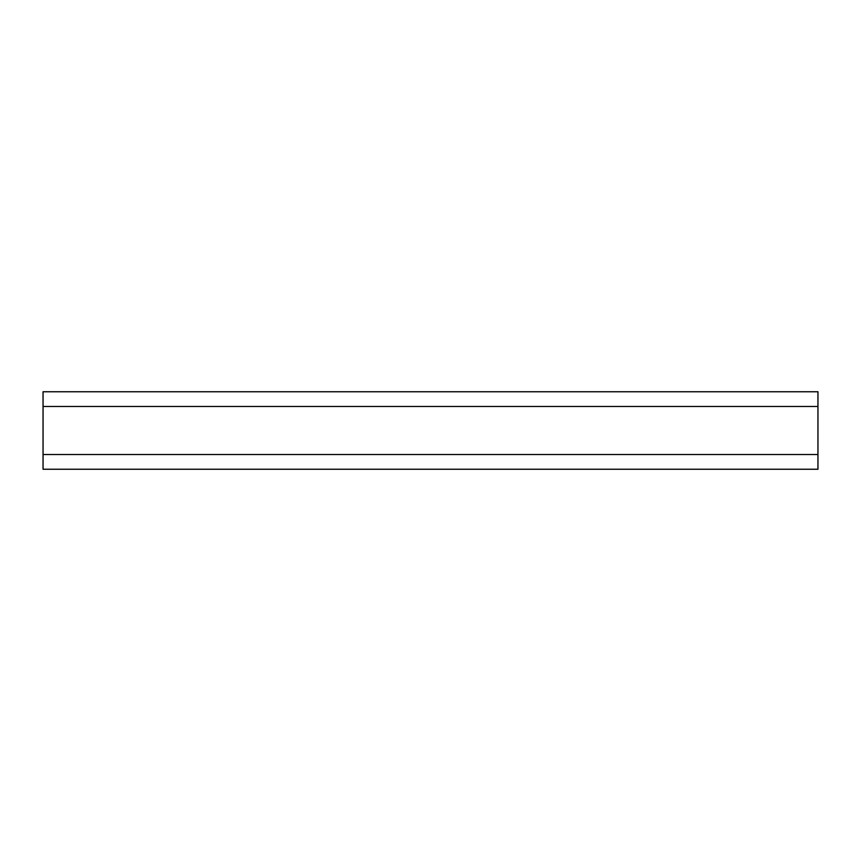 <?xml version="1.0" encoding="UTF-8"?>
<svg xmlns="http://www.w3.org/2000/svg" width="861" height="861" viewBox="0 0 861 861"><rect width="100%" height="100%" fill="white"/><g stroke="black" fill="none" stroke-linecap="round" stroke-linejoin="round"><path stroke-width="1.29" d="M43.05 406.478L817.95 406.478L817.95 391.755L43.05 391.755L43.05 469.245L817.95 469.245L817.95 454.522L43.05 454.522M817.95 406.478L817.95 454.522"/></g></svg>
